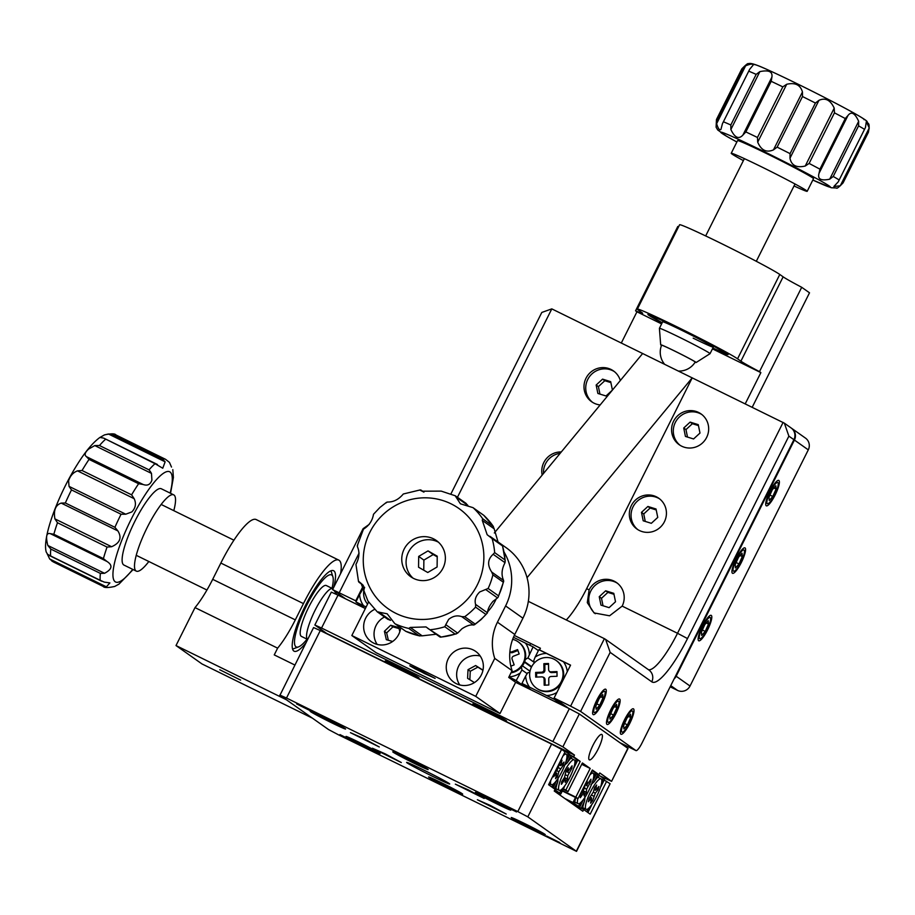 <?xml version="1.0" encoding="UTF-8"?>
<svg xmlns="http://www.w3.org/2000/svg" width="915" height="915" viewBox="0 0 915 915"><rect width="100%" height="100%" fill="white"/><g stroke="black" fill="none" stroke-linecap="round" stroke-linejoin="round"><path stroke-width="1.37" d="M455.338 784.155L484.184 798.463L468.228 789.839L455.338 784.155M477.356 799.733L506.201 814.041L490.246 805.417L477.356 799.733M372.439 748.23L401.285 762.538L385.329 753.914L372.439 748.23M350.422 732.663L379.268 746.96L363.312 738.348L350.422 732.663M407.072 762.847A24.099 0.835 -153.4 0 0 430.187 775.154A24.099 0.835 -153.4 0 0 449.7 783.983A24.099 0.835 -153.4 0 0 449.242 783.549A24.099 0.835 -153.4 0 0 426.115 771.242A24.099 0.835 -153.4 0 0 406.615 762.412A24.099 0.835 -153.4 0 0 407.072 762.847M366.686 747.612A18.872 0.652 -153.4 0 0 380.102 753.605A18.872 0.652 -153.4 0 0 379.748 753.262L378.97 752.736A18.872 0.652 -153.4 0 0 360.441 742.969A18.872 0.652 -153.4 0 0 345.996 736.461A18.872 0.652 -153.4 0 0 346.099 736.598L346.705 737.044A18.872 0.652 -153.4 0 0 366.686 747.612M449.299 788.158A18.872 0.652 -153.4 0 0 462.716 794.163A18.872 0.652 -153.4 0 0 461.926 793.534L461.583 793.282A18.872 0.652 -153.4 0 0 443.054 783.514A18.872 0.652 -153.4 0 0 428.609 777.007A18.872 0.652 -153.4 0 0 428.963 777.35L429.318 777.601A18.872 0.652 -153.4 0 0 449.299 788.158M531.912 828.716A18.872 0.652 -153.4 0 0 545.329 834.709A18.872 0.652 -153.4 0 0 544.963 834.366L544.619 834.125A18.872 0.652 -153.4 0 0 526.502 824.484A18.872 0.652 -153.4 0 0 511.222 817.564A18.872 0.652 -153.4 0 0 511.577 817.907L511.92 818.147A18.872 0.652 -153.4 0 0 531.912 828.716M503.147 805.314L516.506 811.937L503.147 805.314M546.472 835.967L559.831 842.601L546.472 835.967M339.945 734.596L353.316 741.219L339.945 734.596M296.62 703.944L309.979 710.566L296.62 703.944M475.731 792.733A19.821 0.686 -153.4 0 0 494.763 802.855A19.821 0.686 -153.4 0 0 510.81 810.118A19.821 0.686 -153.4 0 0 510.433 809.764A19.821 0.686 -153.4 0 0 491.412 799.641A19.821 0.686 -153.4 0 0 475.365 792.367A19.821 0.686 -153.4 0 0 475.731 792.733M393.13 752.176A19.821 0.686 -153.4 0 0 412.15 762.298A19.821 0.686 -153.4 0 0 428.197 769.572A19.821 0.686 -153.4 0 0 427.82 769.206A19.821 0.686 -153.4 0 0 408.799 759.084A19.821 0.686 -153.4 0 0 392.752 751.821A19.821 0.686 -153.4 0 0 393.13 752.176M310.517 711.63A19.821 0.686 -153.4 0 0 329.537 721.752A19.821 0.686 -153.4 0 0 345.584 729.015A19.821 0.686 -153.4 0 0 345.207 728.66A19.821 0.686 -153.4 0 0 326.186 718.538A19.821 0.686 -153.4 0 0 310.139 711.264A19.821 0.686 -153.4 0 0 310.517 711.63M527.806 816.855L517.81 811.582L551.596 744.101L561.593 749.385L527.806 816.855L576.519 851.362L338.504 734.825L328.508 729.541L279.967 695.206L313.582 627.564L320.284 630.561L286.498 698.031L279.796 695.034M576.336 851.19L610.122 783.72L604.186 780.049M610.122 783.72L576.519 851.362M606.656 781.261L590.186 814.156L583.69 809.558L573.133 804.376M583.69 809.558L582.844 811.25L554.238 791.018L555.085 789.325L548.588 784.727L565.058 751.833L561.593 749.385M551.596 744.101L320.284 630.561M517.81 811.582L286.498 698.031M777.83 482.571A11.804 2.619 116.1 0 0 777.75 482.525A11.804 2.619 116.1 0 0 770.293 491.778A11.804 2.619 116.1 0 0 767.273 503.662A11.804 2.619 116.1 0 0 767.353 503.707A11.804 2.619 116.1 0 0 774.811 494.466A11.804 2.619 116.1 0 0 777.83 482.571M744.044 550.052A11.804 2.619 116.1 0 0 743.964 550.006A11.804 2.619 116.1 0 0 736.495 559.248A11.804 2.619 116.1 0 0 733.475 571.143A11.804 2.619 116.1 0 0 733.556 571.189A11.804 2.619 116.1 0 0 741.024 561.936A11.804 2.619 116.1 0 0 744.044 550.052M710.246 617.534A11.804 2.619 116.1 0 0 710.166 617.476A11.804 2.619 116.1 0 0 702.709 626.729A11.804 2.619 116.1 0 0 699.689 638.613A11.804 2.619 116.1 0 0 699.769 638.659A11.804 2.619 116.1 0 0 707.226 629.417A11.804 2.619 116.1 0 0 710.246 617.534M674.058 679.01A9.436 9.196 -54.7 0 0 676.162 676.231L690.024 686.033L808.288 449.871L794.426 440.058A9.436 9.196 -54.7 0 0 791.349 428.117M676.162 676.231L794.426 440.058M791.612 428.3L805.486 438.113A9.436 9.196 125.3 0 1 808.288 449.871M690.024 686.033A9.436 9.196 125.3 0 1 677.546 690.413L670.752 685.61M670.169 686.799L677.546 690.413M424.617 673.612L433.001 677.363L420.294 670.546L411.91 666.795L424.617 673.612M374.727 609.333A18.872 18.391 -54.7 0 0 371.296 641.678A18.872 18.391 -54.7 0 0 400.656 627.747M448.281 658.708A18.872 18.391 -54.7 0 0 453.909 682.235A18.872 18.391 -54.7 0 0 481.324 674.938A18.872 18.391 -54.7 0 0 475.709 651.411A18.872 18.391 -54.7 0 0 448.281 658.708M496.25 598.776A44.835 43.68 125.3 0 1 495.267 600.858A44.835 43.68 125.3 0 1 487.718 611.7M512.091 670.661L494.752 658.4A47.191 45.979 125.3 0 1 497.44 622.2L514.779 634.461A47.191 45.979 -54.7 0 0 512.091 670.661L508.706 677.409L515.637 682.315L500.013 713.528L376.099 652.704L351.829 635.536L368.619 602.013M504.119 552.145A56.627 55.186 125.3 0 1 505.595 605.936L497.44 622.2M494.752 658.4L475.743 696.361L351.829 635.536M514.779 634.461L522.923 618.197A56.627 55.186 -54.7 0 0 506.064 547.628L497.863 541.829M500.013 713.528L475.743 696.361M662.128 322.892A44.835 1.556 26.6 0 1 648.746 315.218A44.835 1.556 26.6 0 1 647.9 314.405A44.835 1.556 26.6 0 1 684.191 330.853A44.835 1.556 26.6 0 1 727.231 353.75A44.835 1.556 26.6 0 1 728.077 354.562A44.835 1.556 26.6 0 1 712.762 348.249M779.786 274.466A56.627 1.967 -153.4 0 0 725.435 245.552A56.627 1.967 -153.4 0 0 679.582 224.781L637.355 309.133A56.627 1.967 26.6 0 1 683.196 329.892A56.627 1.967 26.6 0 1 737.559 358.817L740.898 361.185L783.137 276.833L779.786 274.466L737.559 358.817M783.137 276.833A47.191 1.647 -153.4 0 0 801.712 287.299L809.512 292.811L752.21 407.255M637.355 309.133A56.627 1.967 26.6 0 0 638.418 310.151L641.77 312.518A47.191 1.647 26.6 0 1 642.662 313.376A47.191 1.647 26.6 0 1 635.559 310.814L677.798 226.474A47.191 1.647 -153.4 0 0 678.575 226.806M635.559 310.814L636.954 311.798L621.319 342.999M712.453 348.855L760.868 372.622L759.484 371.639L801.712 287.299M760.868 372.622L745.233 403.835M636.954 311.798L661.614 323.91M759.484 371.639A47.191 1.647 26.6 0 1 740.898 361.185M240.634 680.097L219.76 669.746L240.634 680.097M305.885 642.925A44.835 9.962 -63.9 0 1 294.104 651.206A44.835 9.962 -63.9 0 1 305.621 605.135A44.835 9.962 -63.9 0 1 333.609 570.72A44.835 9.962 -63.9 0 1 333.689 587.396M338.813 560.129L256.2 519.571A56.627 12.581 116.1 0 0 220.847 563.057L212.692 579.332L295.305 619.878L303.448 603.603A56.627 12.581 -63.9 0 1 338.813 560.129A56.627 12.581 -63.9 0 1 340.597 573.602M295.305 619.878A47.191 10.488 -63.9 0 1 277.622 648.152L195.009 607.606L176.012 645.555L202.009 663.958L312.381 718.138M195.009 607.606A47.191 10.488 116.1 0 0 212.692 579.332M335.622 591.788A56.627 12.581 -63.9 0 1 335.359 592.508M277.622 648.152L274.248 654.9L294.824 665.011M286.384 699.746L176.012 645.555M559.248 792.813A21.239 4.724 116.1 0 0 564.544 786.534L560.838 793.934L554.89 789.725M555.028 790.205L555.679 790.286A21.239 4.724 116.1 0 1 557.784 781.753L558.081 777.567M574.025 767.605A21.239 4.724 116.1 0 0 576.141 759.073L577.742 760.193L574.025 767.605M572.573 756.545A21.239 4.724 116.1 0 0 567.266 762.813L570.971 755.413L576.141 759.073M554.284 788.753L557.784 781.753M564.086 765.581L567.266 762.813M569.656 754.772L570.971 755.413M554.376 790.754L560.838 793.934M556.583 780.472L553.072 787.895M551.619 786.877A21.239 4.724 116.1 0 0 556.572 780.895M566.053 761.955A21.239 4.724 116.1 0 0 568.169 753.434L569.759 754.555L565.802 762.161M562.782 750.22L564.601 750.906A21.239 4.724 116.1 0 0 564.2 751.226M556.903 746.777L563 749.774M564.601 750.906L568.169 753.434M586.469 811.525A21.239 4.724 116.1 0 0 591.422 805.543L587.91 812.543M581.208 808.345L584.651 800.762A21.239 4.724 116.1 0 0 582.569 809.009M584.651 800.762L584.948 796.576M600.903 786.603A21.239 4.724 116.1 0 0 603.008 778.082L604.609 779.203L600.903 786.603M599.439 775.554A21.239 4.724 116.1 0 0 594.144 781.822L597.85 774.422L603.008 778.082M572.882 804.194L580.945 808.162M590.953 784.59L594.144 781.822M596.523 773.77L597.85 774.422M583.45 799.481L579.733 807.305L578.143 806.172A21.239 4.724 116.1 0 0 583.438 799.904M578.143 806.172L572.973 802.524L575.512 797.457M573.922 803.576L574.574 803.644A21.239 4.724 116.1 0 1 575.855 797.628M592.92 780.964A21.239 4.724 116.1 0 0 595.036 772.432L596.626 773.564L592.668 781.158M592.005 770.693L595.036 772.432M571.669 803.336L579.733 807.305M564.898 798.555L572.973 802.524M366.126 606.977L355.912 601.921L359.618 594.521A21.239 20.69 -54.7 0 0 363.507 605.65M359.618 594.521L364.101 586.938M365.096 608.418L355.912 601.921M554.604 698.408L554.181 699.243L546.587 695.526A21.239 20.69 -54.7 0 0 556.846 692.506M546.587 695.526L521.962 683.436L525.668 676.036A21.239 20.69 -54.7 0 0 529.556 687.165M525.668 676.036L527.715 672.777L529.808 672.365M544.116 696.304L552.877 700.593M567.277 671.69A21.239 20.69 -54.7 0 0 563.48 661.785L570.514 665.228M546.449 653.424A21.239 20.69 -54.7 0 0 535.149 657.096L538.855 649.696L563.48 661.785M531.146 689.933L521.962 683.436M534.566 662.7L533.72 660.779L535.149 657.096M563.365 705.751L554.181 699.243M521.447 667.069L521.927 669.929L516.174 680.6L515.351 680.188M508.992 676.848A21.239 20.69 -54.7 0 0 519.88 673.188M529.373 654.259A21.239 20.69 -54.7 0 0 525.485 643.131L533.079 646.859L527.932 657.942L525.29 659.463M513.464 637.309L525.485 643.131M538.397 650.622L533.079 646.859M527.177 673.646L521.927 669.929M525.37 687.096L516.174 680.6M534.52 662.609L527.932 657.942M531.672 666.68L524.627 661.694M531.443 667.115L524.444 662.174M530.014 671.221L522.419 665.846M598.17 748.985A14.16 3.145 -63.9 0 1 589.34 759.862A14.16 3.145 -63.9 0 1 592.977 745.313A14.16 3.145 -63.9 0 1 601.818 734.436A14.16 3.145 -63.9 0 1 598.17 748.985M385.57 661.328A18.872 0.652 -153.4 0 0 403.687 670.97A18.872 0.652 -153.4 0 0 418.978 677.889A18.872 0.652 -153.4 0 0 418.613 677.546A18.872 0.652 -153.4 0 0 400.496 667.904A18.872 0.652 -153.4 0 0 385.215 660.985A18.872 0.652 -153.4 0 0 385.57 661.328M473.135 704.31A18.872 0.652 -153.4 0 0 491.252 713.952A18.872 0.652 -153.4 0 0 506.544 720.871A18.872 0.652 -153.4 0 0 506.178 720.528A18.872 0.652 -153.4 0 0 488.061 710.898A18.872 0.652 -153.4 0 0 472.781 703.967A18.872 0.652 -153.4 0 0 473.135 704.31M579.332 713.963L562.862 746.857L552.866 741.573L569.336 708.679L579.332 713.963L628.045 748.459L611.575 781.353L627.862 748.287M562.862 746.857L574.471 755.069L573.625 756.751L580.213 761.417L565.859 790.091L568.021 791.624L582.386 762.95L590.186 768.463L575.821 797.148L577.994 798.681L592.348 769.995L598.936 774.662L599.783 772.969L611.392 781.181M314.851 625.025L331.322 592.131L338.024 595.139L321.554 628.033L314.851 625.025L326.644 633.42L574.471 755.069M599.325 775.634L611.575 781.353M321.554 628.033L552.866 741.573M569.336 708.679L515.637 682.315M514.116 681.24L514.836 679.822L524.535 686.685M514.836 679.822L508.946 676.928M365.348 608.544L338.024 595.139M596.454 773.438L598.936 774.662M562.325 790.983L577.994 798.681M562.508 790.606L575.821 797.148M581.7 764.3L590.186 768.463M563.183 789.256L568.021 791.624M563.377 788.879L565.859 790.091M577.742 760.193L580.213 761.417M571.154 755.538L573.625 756.751M597.278 700.387A11.804 2.619 116.1 0 0 594.247 712.511A11.804 2.619 116.1 0 0 601.613 703.452A11.804 2.619 116.1 0 0 604.643 691.328A11.804 2.619 116.1 0 0 597.278 700.387M611.151 710.189A11.804 2.619 116.1 0 0 608.12 722.312A11.804 2.619 116.1 0 0 615.486 713.254A11.804 2.619 116.1 0 0 618.517 701.13A11.804 2.619 116.1 0 0 611.151 710.189M625.014 720.002A11.804 2.619 116.1 0 0 621.983 732.126A11.804 2.619 116.1 0 0 629.348 723.067A11.804 2.619 116.1 0 0 632.379 710.944A11.804 2.619 116.1 0 0 625.014 720.002M673.6 421.197A18.872 18.391 -54.7 0 0 679.216 444.724A18.872 18.391 -54.7 0 0 706.643 437.427A18.872 18.391 -54.7 0 0 701.016 413.9A18.872 18.391 -54.7 0 0 673.6 421.197M620.324 380.514A18.872 18.391 -54.7 0 0 586.023 378.215A18.872 18.391 -54.7 0 0 600.149 404.945M631.361 505.549A18.872 18.391 -54.7 0 0 636.977 529.064A18.872 18.391 -54.7 0 0 664.404 521.767A18.872 18.391 -54.7 0 0 658.777 498.252A18.872 18.391 -54.7 0 0 631.361 505.549M561.284 451.964A18.872 18.391 -54.7 0 0 542.183 475.079M589.123 589.889L587.304 602.63L594.041 612.913L609.573 615.795L622.166 606.119A18.872 18.391 -54.7 0 0 616.55 582.592A18.872 18.391 -54.7 0 0 589.123 589.889L586.641 588.677L692.232 377.815L527.051 577.697M620.073 742.774L635.891 750.54L580.602 711.424L570.605 706.151L604.392 638.67L528.332 601.338M566.282 619.958A47.191 10.488 116.1 0 0 586.641 588.677M345.596 598.845L332.591 589.603L356.335 601.086M635.891 750.54A9.436 2.093 116.1 0 0 635.959 750.586A9.436 2.093 116.1 0 0 641.85 743.335L793.9 439.692L788.879 436.135L784.361 423.165L551.802 308.881L541.806 312.438L450.901 493.963M494.329 532.976L642.673 353.487M363.392 585.577L355.821 600.709M570.605 706.151L554.078 698.042L570.56 665.136L539.576 649.936L540.422 648.243L514.31 635.433M568.638 708.336L554.078 698.042M784.361 423.165L791.098 427.934A9.436 9.196 125.3 0 1 793.9 439.692M604.392 638.67L605.639 639.413L610.168 652.384L580.602 711.424M332.591 589.603L363.095 528.687L369.283 524.318M712.865 348.043A40.111 1.395 -153.4 0 0 723.811 352.481A40.111 1.395 -153.4 0 0 680.623 329.274A40.111 1.395 -153.4 0 0 652.12 316.579A40.111 1.395 -153.4 0 0 662.231 322.686M695.103 362.249A19.821 0.686 -153.4 0 0 696.109 362.523L710.04 353.682A28.319 0.984 -153.4 0 0 710.051 353.659A28.319 0.984 -153.4 0 0 675.053 335.13A28.319 0.984 -153.4 0 0 659.418 328.302L662.666 321.806A28.319 0.984 26.6 0 1 682.784 330.807A28.319 0.984 26.6 0 1 713.311 347.162A28.319 0.984 26.6 0 1 693.193 338.161M331.996 588.322A40.111 8.91 116.1 0 0 332.888 576.793A40.111 8.91 116.1 0 0 306.491 605.753A40.111 8.91 116.1 0 0 298.473 646.916A40.111 8.91 116.1 0 0 307.051 639.162M308.652 607.286A28.319 6.291 -63.9 0 1 326.335 585.543L332.694 588.665A28.319 6.291 116.1 0 0 316.224 608.075A28.319 6.291 116.1 0 0 306.719 637.961A28.319 6.291 116.1 0 0 307.634 639.448L301.378 636.383A28.319 6.291 -63.9 0 1 308.652 607.286M695.183 362.111A18.872 0.652 -153.4 0 0 695.274 362.088A18.872 0.652 -153.4 0 0 671.942 349.736A18.872 0.652 -153.4 0 0 661.522 345.184A18.872 0.652 -153.4 0 0 661.556 345.275M696.109 362.523A19.821 0.686 -153.4 0 0 671.621 349.541A19.821 0.686 -153.4 0 0 660.676 344.772A19.821 0.686 -153.4 0 0 661.499 345.424M659.418 328.302A28.319 0.984 -153.4 0 0 659.406 328.325L660.676 344.772M323.921 631.487A18.872 4.198 116.1 0 0 323.761 632.265M323.658 631.304A19.821 4.403 116.1 0 0 323.475 632.116M437.233 556.183L428.014 550.899L418.681 556.412L418.555 567.22L427.762 572.504L437.107 566.98L437.233 556.183M437.221 556.869L433.218 554.57L423.874 560.094L423.759 570.205M423.874 560.094L418.681 556.412M433.218 554.57L428.014 550.899M794.037 185.962A42.479 1.475 -153.4 0 0 807.121 191.349A42.479 1.475 -153.4 0 0 807.19 191.315A42.479 1.475 -153.4 0 0 770.693 171.391A42.479 1.475 -153.4 0 0 731.291 153.24A42.479 1.475 -153.4 0 0 731.222 153.274A42.479 1.475 -153.4 0 0 743.392 160.605M807.19 191.315L813.515 178.665A42.479 1.475 -153.4 0 0 777.029 158.741A42.479 1.475 -153.4 0 0 737.627 140.59A42.479 1.475 -153.4 0 0 737.559 140.624L731.222 153.274M840.267 185.814L833.862 186.488L838.231 181.868L865.453 127.494L866.311 121.706L869.25 127.928L868.358 132.115L843.024 182.725L840.267 185.814L869.25 127.928M722.45 123.674L749.762 69.117L722.45 123.674L720.951 129.381M753.159 65.079L749.671 69.3M838.231 181.868L865.453 127.494M858.659 121.306L858.579 125.858L833.233 176.469L829.676 179.191L858.659 121.306C854.907 113.048 851.362 111.104 848.011 115.45L819.028 173.335C817.335 179.077 820.881 181.033 829.676 179.191M819.028 173.335L819.92 169.161L845.266 118.55L848.011 115.45M834.206 108.153L834.457 112.842L809.123 163.442L805.223 166.038L834.206 108.153C830.488 100.067 825.41 97.448 818.971 100.318L789.977 158.203C791.395 165.432 796.473 168.051 805.223 166.038M789.977 158.203L790.068 153.64L815.414 103.04L818.971 100.318M802.444 92.003L802.489 96.533L777.144 147.143L773.461 149.888L802.444 92.003C800.442 84.901 795.192 82.327 786.706 84.272L757.712 142.157C761.166 150.3 766.415 152.885 773.461 149.888M757.712 142.157L757.46 137.479L782.805 86.868L786.706 84.272M771.883 77.192L771.208 81.321L745.862 131.932L742.9 135.077L771.883 77.192C772.798 71.61 768.794 69.757 759.85 71.633L730.868 129.518C734.768 137.742 738.771 139.595 742.9 135.077M730.868 129.518L730.822 124.989L756.167 74.378L759.85 71.633M716.628 123.674L717.303 119.533L742.648 68.922L745.622 65.788L716.628 123.674C718.092 128.535 719.499 130.49 720.871 129.53M753.194 64.965C752.976 63.627 750.449 63.901 745.622 65.788M173.793 510.673A42.479 9.436 116.1 0 0 173.713 494.855A42.479 9.436 116.1 0 0 155.458 512.743A42.479 9.436 116.1 0 0 136.289 571.12A42.479 9.436 116.1 0 0 148.836 561.501M173.713 494.855L161.326 488.77A42.479 9.436 116.1 0 0 143.072 506.658A42.479 9.436 116.1 0 0 123.891 565.035L136.289 571.12M150.323 471.534L151.478 473.398L94.783 445.571L99.472 445.525L149.042 469.864L150.323 471.534M131.829 511.931C135.614 508.008 136.404 503.593 134.185 498.686L77.489 470.859C73.086 472.529 70.123 475.869 68.591 480.901L69.048 486.38L125.744 514.207L131.829 511.931M143.14 484.493L138.611 483.726L89.041 459.399L86.445 456.654L143.14 484.493C147.464 486.048 150.392 484.584 151.913 480.089L151.478 473.398M94.783 445.571L88.675 449.048C84.901 452.445 84.157 454.984 86.445 456.654M162.538 459.078L165.135 461.823L108.439 433.996L112.968 434.751L162.538 459.078A70.787 15.738 -63.9 0 1 165.546 459.307L169.435 462.372L171.505 467.073M172.809 469.658L173.393 477.493L170.545 493.299M149.042 469.864A70.787 15.738 -63.9 0 1 155.024 463.688L162.756 468.24L165.135 461.823M155.024 463.688L103.715 438.125L99.998 437.439L104.436 434.911C111.104 433.47 114.947 433.493 115.976 434.968A70.787 15.738 116.1 0 0 112.968 434.751M108.439 433.996L104.436 434.911M106.38 586.824L102.789 586.195L53.23 561.856L49.696 558.996L106.38 586.824L109.892 582.912L104.321 582.123L100.215 580.304A70.787 15.738 -63.9 0 1 100.376 573.408L50.805 549.069L47.832 545.466L104.527 573.293C112.168 569.267 112.98 565.31 106.963 561.455L50.268 533.628C46.402 532.644 45.59 536.59 47.832 545.466M50.805 549.069A70.787 15.738 116.1 0 0 50.645 555.977L47.626 554.296L46.253 552.077C41.93 538.031 58.171 494.615 77.455 464.237C85.415 451.461 92.975 442.483 100.112 437.29M47.1 553.667L49.696 558.996M50.268 533.628L53.848 534.269L103.418 558.607L106.963 561.455M111.607 546.724L107.055 547.067L57.485 522.74L54.911 518.885L111.607 546.724C120.002 543.03 122.095 537.768 117.886 530.917L61.191 503.09C55.518 505.103 53.425 510.376 54.911 518.885M61.191 503.09L65.342 502.987L114.913 527.315L117.886 530.917M125.744 514.207L121.055 514.241L71.484 489.914L69.048 486.38M77.489 470.859L82.041 470.504L131.611 494.832L134.185 498.686M104.527 573.293L100.376 573.408M133.11 569.553L119.019 584.079L114.695 586.458C108.016 587.899 104.173 587.876 103.155 586.401A70.787 15.738 -63.9 0 1 102.789 586.195M420.305 489.891L403.309 493.997C398.677 499.533 393.359 502.209 387.354 502.026L385.856 503.021M498.195 597.072L497.52 597.907L485.625 589.5L488.118 588.494L498.515 595.848L498.195 597.072L503.696 581.368M461.938 628.777C466.639 625.723 470.539 624.476 473.627 625.048L461.732 616.641C457.237 615.086 452.891 616.001 448.659 619.386L445.777 624.67L457.672 633.088L461.938 628.777M474.485 624.773L481.027 619.638L487.489 612.821L485.979 614.48L475.571 607.125L475.594 604.403L487.489 612.821C487.661 609.356 489.502 605.524 493.025 601.327L497.52 597.907M485.625 589.5L479.757 591.936C475.754 595.814 474.37 599.965 475.594 604.403M465.621 503.136L467.851 505.389L455.956 496.971L460.405 503.799L472.986 507.642L483.795 515.328L473.398 507.974A70.787 68.98 125.3 0 1 482.628 518.679L493.368 526.48L483.726 515.259M483.795 515.328A70.787 68.98 -54.7 0 1 493.025 526.034L494.18 528.824L482.285 520.406L487.157 534.703L492.098 538.558A70.787 68.98 125.3 0 1 494.66 552.614L505.069 559.969L505.034 562.691L493.139 554.273C487.649 559.259 487.18 565.184 491.721 572.058L503.616 580.476C501.157 575.043 501.626 569.119 505.034 562.691M498.057 542.046L494.18 528.824M505.069 559.969A70.787 68.98 -54.7 0 0 502.495 545.912L492.098 538.558M498.515 595.848A70.787 68.98 -54.7 0 0 503.296 582.203L503.616 580.476L503.296 582.203L492.888 574.849L491.721 572.058M493.139 554.273L494.66 552.614M490.463 536.67L489.857 536.304M482.285 520.406L482.628 518.679M455.956 496.971L455.224 495.77L441.202 491.115L422.318 491.195L421.026 490.074L423.92 492.133M466.227 503.502L455.338 495.816M423.771 492.053L419.802 490.051M409.428 542.24A22.177 21.617 -54.7 0 0 410.755 576.747A22.177 21.617 -54.7 0 0 437.69 575.032A22.177 21.617 -54.7 0 0 436.375 540.525A22.177 21.617 -54.7 0 0 409.428 542.24M438.434 542.195A22.177 21.617 -54.7 0 0 413.02 578.143M386.507 502.301L379.965 507.436L373.503 514.264C372.416 520.692 369.065 525.668 363.472 529.167L357.285 545.717M357.696 544.871L357.365 546.598C359.835 552.019 359.366 557.944 355.946 564.395L358.543 581.654M408.776 628.433L410.275 627.427L422.17 635.845L419.173 635.788L408.776 628.433A70.787 68.98 125.3 0 1 395.36 623.95L405.768 631.304L394.754 623.573L387.182 613.805L377.255 611.826L367.967 601.052L361.025 583.324L358.497 581.174L362.775 584.868M377.255 611.826L388.006 619.432M439.966 637L426.013 626.935L410.275 627.427M427.888 628.422L441.179 637.034L439.783 636.84L441.179 637.034A70.787 68.98 -54.7 0 0 455.19 634.095L444.793 626.741L445.777 624.67M461.732 616.641L464.728 616.699L475.137 624.053L473.627 625.048L475.137 624.053A70.787 68.98 -54.7 0 0 480.787 619.546A70.787 68.98 -54.7 0 0 485.979 614.48M457.672 633.088L455.19 634.095M422.17 635.845L435.437 634.312M419.779 635.959L419.173 635.788A70.787 68.98 -54.7 0 1 405.768 631.304M378.604 611.941L390.499 620.359L387.594 619.112M680.097 445.308A18.872 18.391 125.3 0 1 679.536 416.851A18.872 18.391 125.3 0 1 701.874 414.541M685.438 436.432L693.57 438.96L699.986 433.07L698.259 424.64L690.127 422.112L683.722 428.014L685.438 436.432M698.454 425.601L692.381 423.714L685.976 429.604L687.497 437.073M685.976 429.604L683.722 428.014M692.381 423.714L690.127 422.112M637.858 529.659A18.872 18.391 125.3 0 1 637.298 501.191A18.872 18.391 125.3 0 1 659.635 498.881M643.199 520.784L651.331 523.311L657.748 517.41L656.021 508.992L647.889 506.464L641.484 512.354L643.199 520.784M656.215 509.941L650.142 508.054L643.737 513.956L645.258 521.424M643.737 513.956L641.484 512.354M650.142 508.054L647.889 506.464M543.521 473.455A18.872 18.391 125.3 0 1 560.152 453.337M592.531 402.325A18.872 18.391 125.3 0 1 591.971 373.869A18.872 18.391 125.3 0 1 614.297 371.559M597.872 393.45L606.005 395.978L612.421 390.087L610.694 381.658L602.562 379.13L596.157 385.032L597.872 393.45M610.888 382.619L604.815 380.72L598.41 386.622L599.931 394.091M598.41 386.622L596.157 385.032M604.815 380.72L602.562 379.13M595.288 613.725A18.872 18.391 125.3 0 1 617.396 583.232M600.972 605.124L609.104 607.651L615.509 601.761L613.782 593.332L605.65 590.804L599.245 596.706L600.972 605.124M613.976 594.293L607.903 592.405L601.498 598.296L603.031 605.764M601.498 598.296L599.245 596.706M607.903 592.405L605.65 590.804M415.067 668.831L435.117 678.415L416.771 668.739L409.794 665.743L415.067 668.831M429.112 675.281L415.799 668.876L429.112 675.281M602.482 691.202A14.16 3.145 116.1 0 0 594.693 704.882A14.16 3.145 116.1 0 0 593.206 714.626A14.16 3.145 116.1 0 0 596.408 712.625A14.16 3.145 116.1 0 0 604.209 698.946A14.16 3.145 116.1 0 0 605.684 689.212A14.16 3.145 116.1 0 0 602.482 691.202M596.157 709.285L599.702 705.259L602.996 697.882L602.733 694.542L599.188 698.58L595.905 705.945L596.157 709.285M600.766 696.795L602.996 697.882M596.843 703.852L599.702 705.259M550.796 780.312A16.985 3.774 116.1 0 0 551.276 784.693A16.985 3.774 116.1 0 0 558.756 777.247A16.985 3.774 116.1 0 0 566.248 760.639A16.985 3.774 116.1 0 0 566.248 754.189A16.985 3.774 116.1 0 0 563.011 755.939M554.456 773.324L553.506 776.812L556.789 773.267L555.554 778.688L557.635 776.252L558.859 771.711L563.068 765.558L564.017 762.069L560.746 765.626L561.97 760.193L559.889 762.641L557.155 770.144L554.456 773.324M561.65 764.849L563.068 765.558M556.389 775.623L557.635 776.252M574.22 759.827A16.985 3.774 116.1 0 0 567.346 766.312A16.985 3.774 116.1 0 0 559.248 790.331A16.985 3.774 116.1 0 0 566.122 783.858A16.985 3.774 116.1 0 0 574.22 759.827L571.12 758.306A16.985 3.774 116.1 0 0 570.811 758.226M555.897 788.616A16.985 3.774 116.1 0 0 556.148 788.81L559.248 790.331M568.261 767.731L565.985 771.231L564.544 777.361L561.581 781.902L561.41 784.338L565.333 778.905L565.207 782.439L567.483 778.939L567.7 775.771L571.886 768.257L572.058 765.821L568.146 771.276L568.261 767.731M570.8 767.765L571.886 768.257M564.429 777.544L567.483 778.939M577.811 798.589A16.985 3.774 116.1 0 0 578.143 803.702A16.985 3.774 116.1 0 0 585.017 797.217A16.985 3.774 116.1 0 0 593.114 773.198A16.985 3.774 116.1 0 0 589.878 774.948M574.78 801.986A16.985 3.774 116.1 0 0 575.043 802.181L578.143 803.702M584.857 784.956L584.662 787.758L580.476 795.272L580.304 797.708L584.228 792.264L584.102 795.798L586.378 792.299L586.595 789.13L590.781 781.627L590.953 779.191L587.041 784.635L587.156 781.09L585.566 783.549M589.683 781.124L590.781 781.627M583.324 790.903L586.378 792.299M582.764 807.625A16.985 3.774 116.1 0 0 583.015 807.819L586.115 809.34A16.985 3.774 116.1 0 0 593.778 801.609A16.985 3.774 116.1 0 0 601.224 784.75A16.985 3.774 116.1 0 0 601.086 778.837A16.985 3.774 116.1 0 0 593.435 786.557A16.985 3.774 116.1 0 0 585.977 803.427A16.985 3.774 116.1 0 0 586.115 809.34M601.086 778.837L597.987 777.315A16.985 3.774 116.1 0 0 597.678 777.235M598.044 789.817L598.902 786.431L595.539 790.24L596.626 785.013L594.51 787.609L593.4 792.001L589.157 798.36L588.311 801.746L591.685 797.949L590.587 803.164L592.703 800.568L595.299 793.191L598.044 789.817L596.683 789.142M591.399 799.927L592.703 800.568M616.355 701.016A14.16 3.145 116.1 0 0 608.555 714.695A14.16 3.145 116.1 0 0 607.08 724.44A14.16 3.145 116.1 0 0 610.282 722.438A14.16 3.145 116.1 0 0 618.071 708.759A14.16 3.145 116.1 0 0 619.558 699.014A14.16 3.145 116.1 0 0 616.355 701.016M610.019 719.099L613.565 715.061L616.859 707.695L616.607 704.356L613.061 708.382L609.767 715.759L610.019 719.099M614.628 706.597L616.859 707.695M610.705 713.666L613.565 715.061M630.218 710.829A14.16 3.145 116.1 0 0 622.417 724.508A14.16 3.145 116.1 0 0 620.942 734.242A14.16 3.145 116.1 0 0 624.144 732.24A14.16 3.145 116.1 0 0 631.945 718.561A14.16 3.145 116.1 0 0 633.42 708.828A14.16 3.145 116.1 0 0 630.218 710.829M623.893 728.9L627.438 724.874L630.721 717.509L630.469 714.169L626.924 718.195L623.641 725.561L623.893 728.9M628.502 716.411L630.721 717.509M624.568 723.468L627.438 724.874M775.588 482.411A14.16 3.145 116.1 0 0 767.788 496.09A14.16 3.145 116.1 0 0 766.312 505.823A14.16 3.145 116.1 0 0 769.515 503.833A14.16 3.145 116.1 0 0 777.304 490.154A14.16 3.145 116.1 0 0 778.791 480.409A14.16 3.145 116.1 0 0 775.588 482.411M769.263 500.494L772.798 496.456L776.092 489.09L775.84 485.751L772.294 489.777L769 497.154L769.263 500.494M773.861 487.992L776.092 489.09M769.938 495.049L772.798 496.456M741.79 549.881A14.16 3.145 116.1 0 0 734.002 563.571A14.16 3.145 116.1 0 0 732.526 573.305A14.16 3.145 116.1 0 0 735.729 571.303A14.16 3.145 116.1 0 0 743.518 557.624A14.16 3.145 116.1 0 0 744.993 547.891A14.16 3.145 116.1 0 0 741.79 549.881M735.466 567.963L739.011 563.937L742.305 556.56L742.054 553.22L738.508 557.258L735.214 564.624L735.466 567.963M740.075 555.474L742.305 556.56M736.152 562.531L739.011 563.937M708.004 617.362A14.16 3.145 116.1 0 0 700.215 631.041A14.16 3.145 116.1 0 0 698.728 640.786A14.16 3.145 116.1 0 0 701.931 638.784A14.16 3.145 116.1 0 0 709.731 625.105A14.16 3.145 116.1 0 0 711.207 615.36A14.16 3.145 116.1 0 0 708.004 617.362M701.679 635.445L705.225 631.407L708.519 624.041L708.256 620.702L704.722 624.728L701.428 632.105L701.679 635.445M706.288 622.943L708.519 624.041M702.365 630.012L705.225 631.407M536.533 688.217L537.185 688.675A16.985 16.55 -54.7 0 0 562.919 679.502A16.985 16.55 -54.7 0 0 556.812 660.939L556.16 660.481A16.985 16.55 -54.7 0 0 530.426 669.666A16.985 16.55 -54.7 0 0 546.598 691.18A16.985 16.55 -54.7 0 0 556.16 660.481M548.508 663.501L543.865 663.684L543.956 669.769A2.356 2.299 125.3 0 1 541.669 672.193L535.641 672.433L535.71 677.111L541.737 676.871A2.356 2.299 125.3 0 1 544.093 679.113L544.185 685.198L548.828 685.015L548.737 678.93A2.356 2.299 125.3 0 1 551.013 676.505L557.052 676.265L556.983 671.587L550.944 671.827A2.356 2.299 125.3 0 1 548.6 669.586L548.508 663.501M548.52 664.279L544.825 664.427L543.865 663.684M556.995 672.365L551.642 672.582A2.619 2.562 125.3 0 1 549.538 671.576L549.046 670.924M542.504 676.974L543.281 677.214A2.619 2.562 125.3 0 1 545.043 679.593L545.134 685.152M544.825 664.427L544.905 670.249A2.619 2.562 125.3 0 1 542.366 672.948L536.602 673.177L536.659 677.077M536.602 673.177L535.641 672.433M511.005 672.822A16.985 16.55 -54.7 0 0 518.805 642.284L518.153 641.827A16.985 16.55 -54.7 0 0 512.675 639.322M511.325 672.193A16.985 16.55 -54.7 0 0 518.153 641.827M510.833 666.166L514.161 664.873L512.103 659.2A2.356 2.299 125.3 0 1 513.498 656.169L519.171 653.962L517.581 649.604L511.92 651.812A2.356 2.299 125.3 0 1 509.884 651.64M517.913 650.508L512.697 652.544A2.619 2.562 125.3 0 1 509.861 651.869M364.628 587.396A16.985 16.55 -54.7 0 0 367.578 604.072M377.174 644.412A18.872 18.391 125.3 0 1 384.529 616.973M399.821 631.705L398.871 627.576L390.671 625.254L384.403 631.304L386.324 639.677L392.649 641.472M399.1 628.605L392.924 626.844L386.656 632.894L388.349 640.248M386.656 632.894L384.403 631.304M392.924 626.844L390.671 625.254M459.776 684.958A18.872 18.391 125.3 0 1 480.238 656.044M482.788 671.015L482.834 670.043L475.628 665.537L468.011 669.677L467.588 678.312L474.416 682.59M482.823 670.226L477.882 667.126L470.264 671.267L469.841 679.731M470.264 671.267L468.011 669.677M477.882 667.126L475.628 665.537M522.923 618.197L505.595 605.936M303.448 603.603L220.847 563.057M622.166 606.119L677.512 633.283L783.103 422.421M648.38 669.654A47.191 10.488 116.1 0 0 677.512 633.283L687.508 638.567A56.627 12.581 -63.9 0 1 651.766 681.812L610.168 652.384M359.08 553.083L339.293 592.6M788.879 436.135L687.508 638.567M551.802 308.881L457.443 497.291M605.639 639.413L648.952 670.055A9.436 9.196 125.3 0 1 651.766 681.812M843.024 182.725A70.787 2.459 26.6 0 1 843.058 182.909C838.849 187.255 836.665 188.936 836.482 187.975L831.358 187.758L812.829 180.049A61.351 2.139 -153.4 0 0 830.305 187.175A61.351 2.139 -153.4 0 0 778.894 158.936A61.351 2.139 -153.4 0 0 720.78 132.115A61.351 2.139 -153.4 0 0 736.872 142.008L726.567 136.255L717.692 129.941L716.09 127.174L716.468 119.51A70.787 2.459 26.6 0 1 716.571 119.442A70.787 2.459 26.6 0 1 717.303 119.533M833.233 176.469A70.787 2.459 26.6 0 1 839.009 179.866M809.123 163.442A70.787 2.459 26.6 0 1 819.92 169.161M777.144 147.143A70.787 2.459 26.6 0 1 790.068 153.64M745.862 131.932A70.787 2.459 26.6 0 1 757.46 137.479M723.674 121.889A70.787 2.459 26.6 0 1 730.822 124.989M742.648 68.922A70.787 2.459 -153.4 0 0 741.916 68.842A70.787 2.459 -153.4 0 0 741.813 68.9C746.08 64.53 748.264 62.838 748.39 63.844C749.408 62.918 752.759 63.57 758.444 65.788C767.147 69.128 798.669 84.146 825.364 97.894C857.161 114.226 867.752 120.872 867.191 121.878C867.809 124.36 870.348 121.706 868.404 132.298A70.787 2.459 -153.4 0 0 868.358 132.115M754.566 64.633A61.351 2.139 26.6 0 1 812.68 91.454A61.351 2.139 26.6 0 1 864.092 119.693M756.167 74.378A70.787 2.459 -153.4 0 0 749.019 71.279M782.805 86.868A70.787 2.459 -153.4 0 0 771.208 81.321M815.414 103.04A70.787 2.459 -153.4 0 0 802.489 96.533M845.266 118.55A70.787 2.459 -153.4 0 0 834.457 112.842M864.355 129.255A70.787 2.459 -153.4 0 0 858.579 125.858M170.156 493.116A61.351 13.633 116.1 0 0 143.266 497.657A61.351 13.633 116.1 0 0 113.414 568.741A61.351 13.633 116.1 0 0 132.721 569.37M131.611 494.832A70.787 15.738 -63.9 0 1 135.111 489.102A70.787 15.738 -63.9 0 1 138.611 483.726M89.041 459.399A70.787 15.738 116.1 0 0 85.541 464.774A70.787 15.738 116.1 0 0 82.041 470.504M105.465 439.36A70.787 15.738 116.1 0 0 99.472 445.525M53.23 561.856A70.787 15.738 116.1 0 0 53.585 562.062L51.743 560.952M57.485 522.74A70.787 15.738 116.1 0 0 53.848 534.269M71.484 489.914A70.787 15.738 116.1 0 0 65.342 502.987M114.913 527.315A70.787 15.738 -63.9 0 1 121.055 514.241M103.418 558.607A70.787 15.738 -63.9 0 1 107.055 547.067M50.645 555.977L100.215 580.304M462.647 603.98A61.351 59.784 -54.7 0 0 469.487 518.084A61.351 59.784 -54.7 0 0 384.472 513.292A61.351 59.784 -54.7 0 0 377.632 599.176A61.351 59.784 -54.7 0 0 462.647 603.98M475.571 607.125A70.787 68.98 125.3 0 1 470.39 612.192A70.787 68.98 125.3 0 1 464.728 616.699M492.888 574.849A70.787 68.98 125.3 0 1 488.118 588.494M444.793 626.741A70.787 68.98 125.3 0 1 430.782 629.68M559.477 764.174L560.746 764.734M558.493 767.696L560.369 768.737M556.64 770.75L558.859 771.711M554.845 772.866L556.217 773.633M566.591 770.293L568.043 770.899M565.985 771.231L568.924 772.809M565.664 774.925L567.7 775.771M563.32 779.237L564.372 779.797M585.509 783.663L586.938 784.258M585.005 784.67L587.819 786.168M584.559 788.295L586.595 789.13M582.215 792.596L583.267 793.168M593.366 792.115L595.299 793.191M591.696 795.261L593.812 796.176M589.752 797.64L591.056 798.372M594.19 788.844L595.516 789.405M551.642 672.582L550.944 671.827M545.043 679.593L544.093 679.113M542.366 672.948L541.669 672.193M544.905 670.249L543.956 669.769M512.697 652.544L511.92 651.812M635.959 750.586L620.096 742.797M652.12 316.579L651.812 315.641M723.811 352.481L724.749 352.172M298.473 646.916L292.571 649.112M332.888 576.793L331.013 570.788M795.021 183.984L756.305 261.29M713.311 347.162L710.051 353.659M744.375 158.627L705.671 235.933M136.209 555.302L206.939 590.026M336.56 594.418L334.364 590.907M161.166 504.462L233.931 540.193M661.602 345.161A18.872 18.872 0 0 0 664.576 364.239M678.484 371.067A18.872 18.872 0 0 0 695.24 362.008M868.404 132.298L843.058 182.909M741.813 68.9L716.468 119.51M53.585 562.062L103.155 586.401M115.976 434.968L165.546 459.307M103.887 438.205L157.426 464.488M101.656 581.197L49.387 555.542M502.449 545.42L505.286 561.101M456.356 633.878L440.675 637.183M419.791 635.959L405.642 631.259M490.577 536.75L502.049 544.871M358.977 582.237L362.935 585.04M529.785 645.235L530.677 643.462M564.349 753.262L566.248 754.189M549.137 783.64L551.276 784.693M560.746 765.626L559.248 765.02M556.789 773.267L555.256 772.374M557.532 793.339L557.944 792.516M568.146 771.276L566.419 770.567M565.333 778.905L564.04 778.139M591.216 772.26L593.114 773.198M587.041 784.635L585.36 783.949M584.228 792.264L582.935 791.509M591.685 797.949L590.198 797.091M595.539 790.24L593.995 789.611"/></g></svg>
